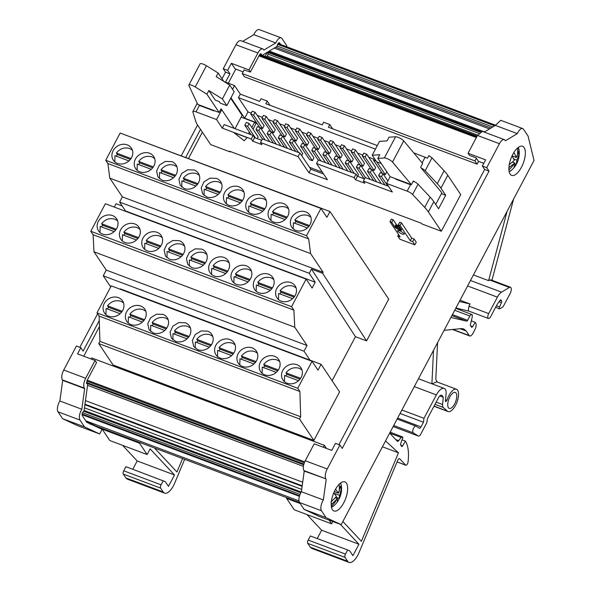 <?xml version="1.0" encoding="UTF-8"?>
<svg xmlns="http://www.w3.org/2000/svg" width="592" height="592" viewBox="0 0 592 592"><rect width="100%" height="100%" fill="white"/><g stroke="black" fill="none" stroke-linecap="round" stroke-linejoin="round"><path stroke-width="0.89" d="M411.418 184.667L390.054 176.645L377.822 158.397L384.356 157.968A5.18 1.362 27.9 0 1 386.872 158.53A5.18 1.362 -152.1 0 1 392.503 162.06L411.418 184.667L413.357 180.997L414.052 181.507A5.18 1.362 -152.1 0 1 418.033 184.208L412.602 194.472L424.701 207.4A51.785 13.601 27.9 0 1 428.371 211.929L441.329 231.243L422 223.991L421.571 223.347L229.578 151.241L230.007 151.878L210.685 144.626L197.735 125.304A51.785 13.601 27.9 0 1 195.767 121.419L192.844 111.94A5.18 1.362 27.9 0 1 192.859 111.555A5.18 1.362 27.9 0 1 195.996 111.836L216.546 119.554L222.296 128.131L251.282 139.016L253.154 135.487L224.168 124.601L222.296 128.131M384.356 157.968L395.574 136.774A5.18 1.362 27.9 0 1 398.098 137.329A5.18 1.362 -152.1 0 1 403.729 140.859L392.503 162.06M403.729 140.859L422.636 163.466L420.697 167.129L421.178 168.039L441.891 192.785L435.697 204.477M421.178 168.039A5.18 1.362 27.9 0 1 425.167 170.74L437.266 183.668A51.785 13.601 27.9 0 1 440.944 188.189L445.702 195.286L441.417 193.68M445.702 195.286L438.568 208.754L433.81 201.657A51.785 13.601 -152.1 0 0 430.14 197.136L418.033 184.208M413.764 152.854L427.476 158.212L428.882 155.563L432.005 157.82L444.104 170.748A51.785 13.601 27.9 0 1 447.781 175.276L460.731 194.59L441.329 231.243M410.707 184.401L410.53 184.734L395.774 179.191L395.944 178.858M235.764 69.123L228.305 83.206M202.36 132.208L188.508 158.382M99.449 326.577L83.761 356.214M230.221 151.478L230.007 151.878M332.112 380.737L355.437 336.685L366.589 340.874L388.707 299.101L329.981 211.514L129.063 136.382M99.13 316.098L96.97 312.879L297.746 388.285L299.907 391.504L99.13 316.098L99.907 341.355L98.738 343.567L113.109 365.005L313.886 440.411L339.586 391.882L321.108 364.332L120.361 288.881L120.169 289.229M398.312 224.856L399.718 222.207L401.472 222.866L411.684 238.088L414.097 238.998L416.257 242.209L414.851 244.859L412.698 241.647L410.278 240.737L400.074 225.515L398.312 224.856L401.635 229.881L401.258 230.288L399.223 229.881L395.197 227.469L391.726 222.377L389.973 221.719L400.177 236.941L397.765 236.038L399.918 239.249L414.851 244.859M224.242 81.681L234.55 85.551L240.3 94.128L259.629 101.387L261.028 98.738L267.177 101.047L270.026 105.287M332.645 128.812L329.796 124.564L323.646 122.255L322.248 124.905L265.771 103.696L267.177 101.047M377.311 145.58L328.397 127.213L329.796 124.564M96.97 312.879L111.266 285.884L312.043 361.29L318.008 370.192L321.108 364.332M110.711 286.935L103.237 275.791L304.014 351.197L309.979 360.099M103.237 275.791L106.257 270.093L93.987 251.807L93.099 234.721L90.791 231.272L105.369 203.729L306.145 279.135L291.567 306.678L293.876 310.127L294.764 327.213L307.026 345.499L304.014 351.197M114.278 207.074L116.062 203.715L122.255 206.038M355.437 336.685L311.466 269.094L309.231 273.312L315.196 282.206L125.578 210.989L119.614 202.094L122.366 196.884L109.823 178.177L107.877 163.51L105.724 160.291L120.154 133.037L320.931 208.443L326.895 217.338L329.981 211.514M366.589 340.874L322.618 273.282L323.143 272.29L310.6 253.583L308.654 238.916L107.877 163.51M105.724 160.291L306.501 235.697L320.931 208.443M306.501 235.697L308.654 238.916M311.466 269.094L322.618 273.282M315.196 282.206L312.117 288.03L306.145 279.135M99.907 341.355L300.684 416.761L299.515 418.973L313.886 440.411M297.746 388.285L312.043 361.29M300.684 416.761L299.907 391.504M98.738 343.567L299.515 418.973M389.973 221.719L391.371 219.07L393.132 219.728L396.596 224.819L399.622 226.803M404.21 233.648C403.404 234.898 401.213 234.069 397.624 231.169C398.423 229.918 400.621 230.747 404.21 233.648L404.351 234.225M397.624 231.169L397.484 230.591M398.564 234.528L397.765 236.038M307.026 345.499L106.257 270.093M390.15 176.675L386.583 183.416L407.141 191.135A5.18 1.362 27.9 0 1 412.602 194.472M234.262 128.39L221.748 109.727L220.779 109.365M214.319 110.637L214.141 110.97L199.386 105.435L199.563 105.102M221.748 109.727L216.546 119.554M251.282 139.016L252.717 141.162L254.59 137.625L261.664 140.282M253.154 135.487L254.59 137.625M252.717 141.162L261.945 144.626L260.502 142.48L298.094 156.599L299.966 153.062L262.374 138.95L260.502 142.48M298.094 156.599L308.95 172.783L310.822 169.253L323.595 174.048M299.966 153.062L310.822 169.253M308.95 172.783L327.391 179.709L316.542 163.525L354.127 177.644L355.999 174.107L318.407 159.988L316.542 163.525M354.127 177.644L355.57 179.783L357.435 176.253L364.517 178.91M355.999 174.107L357.435 176.253M355.57 179.783L364.79 183.246L363.355 181.108L392.333 191.993L386.583 183.416M388.537 186.332L365.22 177.57L363.355 181.108M233.929 132.712L247.123 137.61L233.929 132.712L244.244 140.755L247.101 137.655M322.307 172.124L309.527 167.321M286.913 46.857L286.558 45.369L281.94 38.495A7.77 3.293 110.6 0 0 281.163 37.844A7.77 3.293 110.6 0 0 275.783 42.927L263.899 50.076L263.566 49.58A7.77 3.293 110.6 0 0 262.796 48.929A7.77 3.293 110.6 0 0 257.905 52.984L248.951 69.9L231.383 63.307L235.12 68.879L243.097 71.876M81.822 409.242L59.866 400.999L62.7 380.353L62.367 379.864A7.77 3.293 110.6 0 1 63.721 370.022L76.42 346.046L80.808 347.696L77.537 353.875L95.097 360.476L85.677 378.266C83.672 382.484 83.228 385.762 84.33 388.108L84.656 388.604L81.822 409.242C79.387 413.704 78.758 417.301 79.927 420.039L84.538 426.913L99.671 433.958L102.098 429.385L86.691 422.214L82.266 415.621C81.896 413.682 82.488 412.136 84.034 410.974L87.786 383.675M87.794 383.594L86.669 383.69L87.113 380.412L96.54 362.615L95.097 360.476M244.23 69.73L242.217 73.534L244.378 76.745L477.122 164.162L478.595 161.379M486.735 167.677L499.433 143.701A7.77 3.293 -69.4 0 1 504.325 139.645A7.77 3.293 -69.4 0 1 505.094 140.289L505.427 140.785L517.312 133.637A7.77 3.293 -69.4 0 1 522.692 128.56A7.77 3.293 -69.4 0 1 523.469 129.204L528.079 136.086L534.028 160.484L341.199 524.667L326.066 517.623L321.456 510.748A7.77 3.293 -69.4 0 1 323.35 499.959L301.395 491.708L304.229 471.069L325.852 478.817A7.77 3.293 -69.4 0 1 327.206 468.982L339.904 444.999L342.206 448.433L489.036 171.11L486.735 167.677L482.347 166.026L485.618 159.847L468.057 153.247L469.493 155.393L476.079 157.864L476.368 158.293L474.962 160.943L242.217 73.534M474.962 160.943L477.122 164.162M59.866 400.999A7.77 3.293 110.6 0 0 57.972 411.788L62.582 418.67L77.715 425.715L99.671 433.958M483.775 163.325L478.38 161.298L476.368 158.293M468.057 153.247L477.478 135.45L482.362 131.394L504.325 139.645M484.212 132.09L495.349 125.386L500.736 120.309L522.692 128.56M517.312 133.637L495.349 125.386M326.458 448.425L324.386 445.332L323.365 447.263M219.144 112.45L197.787 104.429L188.907 85.596A5.18 1.362 -152.1 0 1 188.863 85.063A5.18 1.362 -152.1 0 1 192 85.337A5.18 1.362 -152.1 0 1 195.219 86.943L206.904 94.202L219.144 112.45L221.082 108.787L221.704 109.712M204.906 107.108L205.269 107.64M381.322 163.614L376.66 161.868L372.205 155.222L379.761 154.727L377.822 158.397M250.298 134.414L250.579 133.888M253.036 129.234L256.514 122.67L244.659 118.215L247.996 111.918L251.245 113.139M254.205 122.988L256.514 122.662M371.902 169.601L374.137 170.437L375.654 167.566L366.67 154.164L363.814 153.091L362.297 155.962L365.146 157.035L374.137 170.437M362.297 155.962L371.258 169.342M365.146 157.035L366.67 154.164M357.642 176.327L358.56 174.596L349.576 161.194L346.72 160.121L345.203 162.992L348.052 164.065L349.576 161.194L351.826 162.06L353.343 159.189L344.359 145.787L341.503 144.714L339.986 147.586L342.842 148.659L351.826 162.06M339.986 147.586L348.954 160.957M342.842 148.659L344.359 145.787M327.287 152.84L329.515 153.683L331.039 150.812L322.048 137.411L319.199 136.338L317.675 139.209L320.531 140.282L329.515 153.683M317.675 139.209L326.643 152.581M320.531 140.282L322.048 137.411M304.976 144.463L307.211 145.299L308.728 142.435L299.744 129.034L296.888 127.961L295.371 130.832L298.22 131.905L307.211 145.299M295.371 130.832L304.332 144.204M298.22 131.905L299.744 129.034M282.665 136.086L284.9 136.922L286.417 134.051L277.433 120.65L274.577 119.584L273.06 122.448L275.916 123.521L284.9 136.922M273.06 122.448L282.029 135.827M275.916 123.521L277.433 120.65M260.362 127.709L262.589 128.545L264.113 125.674L255.122 112.273L252.273 111.2L250.749 114.071L253.605 115.144L262.589 128.545M250.749 114.071L259.718 127.443M253.605 115.144L255.122 112.273M247.671 126.362L249.188 123.491L246.331 122.418L244.814 125.289L247.671 126.362L255.433 137.943M244.814 125.289L251.141 134.724M257.254 138.624L258.171 136.893L249.188 123.491M370.363 172.442L371.88 169.571L369.031 168.498L367.506 171.369L370.363 172.442L376.69 181.877M367.506 171.369L373.841 180.812M380.656 183.372L380.871 182.972L371.88 169.571M348.052 164.065L354.386 173.5M345.203 162.992L351.53 172.427M325.748 155.689L327.265 152.817L324.409 151.744L322.892 154.616L325.748 155.689L332.075 165.124M322.892 154.616L329.219 164.051M336.041 166.611L336.249 166.219L327.265 152.817M300.581 146.239L309.572 159.633L312.421 160.706L313.945 157.835L304.961 144.433L302.105 143.368L300.581 146.239L303.437 147.304L312.421 160.706M303.437 147.304L304.961 144.433M281.126 138.928L282.65 136.056L279.794 134.983L278.277 137.855L281.126 138.928L287.46 148.37M278.277 137.855L284.604 147.297M291.427 149.857L291.634 149.458L282.65 136.056M258.822 130.551L260.339 127.68L257.483 126.607L255.966 129.478L258.822 130.551L265.149 139.986M255.966 129.478L262.352 138.994M269.116 141.481L269.323 141.081L260.339 127.68M269.974 134.739L271.499 131.868L268.642 130.795L267.118 133.666L269.974 134.739L276.301 144.174M267.118 133.666L273.452 143.109M280.268 145.669L280.482 145.269L271.499 131.868M292.285 143.116L293.802 140.245L290.946 139.179L289.429 142.043L292.285 143.116L298.612 152.558M289.429 142.043L295.756 151.485M301.713 155.674L302.786 153.646L293.802 140.245M314.589 151.493L316.113 148.629L313.257 147.556L311.74 150.427L314.589 151.493L320.923 160.935M311.74 150.427L318.296 160.203M324.89 162.423L325.097 162.03L316.113 148.629M336.9 159.877L338.417 157.006L335.568 155.933L334.043 158.804L336.9 159.877L343.227 169.312M334.043 158.804L340.378 168.239M347.193 170.799L347.408 170.407L338.417 157.006M359.211 168.254L360.728 165.383L357.871 164.31L356.354 167.181L359.211 168.254L365.538 177.689M356.354 167.181L364.117 178.762M369.504 179.184L369.711 178.784L360.728 165.383M381.514 176.631L383.039 173.759L380.182 172.686L378.665 175.558L381.514 176.631L387.849 186.073M378.665 175.558L384.992 185M383.039 173.759L387.878 180.974M271.513 131.898L273.748 132.734L275.265 129.863L266.282 116.461L263.425 115.388L261.908 118.259L264.757 119.332L273.748 132.734M261.908 118.259L270.87 131.639M264.757 119.332L266.282 116.461M293.824 140.274L296.052 141.111L297.576 138.239L288.585 124.845L285.736 123.772L284.212 126.644L287.068 127.709L296.052 141.111M284.212 126.644L293.181 140.015M287.068 127.709L288.585 124.845M316.128 148.651L318.363 149.495L319.88 146.624L310.896 133.222L308.04 132.149L306.523 135.02L309.379 136.093L318.363 149.495M306.523 135.02L315.492 148.392M309.379 136.093L310.896 133.222M338.439 157.028L340.674 157.872L342.191 155L333.207 141.599L330.351 140.526L328.834 143.397L331.683 144.47L340.674 157.872M328.834 143.397L337.795 156.769M331.683 144.47L333.207 141.599M360.75 165.412L362.977 166.248L364.502 163.377L355.511 149.976L352.662 148.903L351.137 151.774L353.994 152.847L362.977 166.248M351.137 151.774L360.106 165.146M353.994 152.847L355.511 149.976M383.054 173.789L385.288 174.625L386.798 171.776M376.756 161.905L385.288 174.625M374.359 158.434L373.448 160.151L376.209 161.194M373.448 160.151L382.417 173.53M262.796 48.929L240.833 40.685A7.77 3.293 110.6 0 0 235.949 44.74L223.251 68.716L225.552 72.15L222.022 78.817M95.756 426.44L95.978 426.033L93.913 425.071L93.691 425.478M304.229 471.069L303.896 470.573C302.793 468.228 303.245 464.949 305.25 460.731L314.204 443.822L331.772 450.416L335.509 443.349L339.904 444.999M341.199 524.667L319.243 516.424L304.11 509.379L299.5 502.497C298.331 499.766 298.96 496.17 301.395 491.708M332.793 521.508L331.572 523.816L329.093 520.124M395.73 439.56L398.682 440.663L401.176 437.444L402.634 436.97L402.96 437.451L400.436 444.266L401.554 446.42A1.554 0.659 -69.4 0 0 401.709 446.553A1.554 0.659 -69.4 0 0 402.627 445.857L405.402 441.092A41.433 17.553 -69.4 0 1 408.058 461.915A2.59 1.095 -69.4 0 1 407.155 464.35A2.59 1.095 -69.4 0 1 405.801 465.231A2.59 1.095 -69.4 0 1 405.616 465.105L399.704 458.778A2.59 1.095 -69.4 0 0 399.511 458.645A2.59 1.095 -69.4 0 0 397.654 460.465L359.048 552.551A13.986 5.927 -69.4 0 1 349.043 562.4A13.986 5.927 -69.4 0 1 347.652 561.231L310.319 547.215L307.736 543.352A2.59 1.095 -69.4 0 1 308.188 540.074L310.363 535.96L347.689 549.975L349.754 550.937L352.913 555.651L358.952 544.248L340.37 524.357M347.689 549.975L345.513 554.097L308.188 540.074M347.652 561.231L345.062 557.375A2.59 1.095 -69.4 0 1 345.513 554.097M390.18 432.175L402.634 436.97M398.682 440.663A2.59 1.095 -69.4 0 1 397.476 441.351A2.59 1.095 -69.4 0 1 397.284 441.218L389.691 433.092M431.901 383.801L433.536 350.272M401.909 410.019L423.99 418.307L436.378 394.908A12.432 5.269 -69.4 0 1 444.2 388.419A12.432 5.269 -69.4 0 1 445.369 389.351A10.36 4.388 -69.4 0 1 446.065 394.08L445.458 400.888A1.554 0.659 -69.4 0 0 445.569 401.605L446.96 400.296A11.914 5.047 -69.4 0 1 456.439 389.247L436.681 381.833L432.086 383.868M437.377 382.092L436.245 380.397A5.18 2.19 -69.4 0 1 435.845 378.295L437.584 342.635M471.728 327.354L472.675 326.673L475.206 322.329L475.761 323.158C476.493 324.727 476.19 326.91 474.858 329.722L472.993 333.252A5.18 2.19 -69.4 0 1 469.73 335.96A5.18 2.19 -69.4 0 1 469.212 335.523L466.193 331.024L463.61 328.863L461.301 328.59L444.096 330.343M471.609 327.243L470.277 325.26L472.275 316.831L472.164 314.641C471.558 314.019 470.803 314.47 469.9 316.002L467.613 320.324A1.554 0.659 -69.4 0 1 466.674 321.145L450.919 317.453M455.744 308.328L472.164 314.641M468.716 311.059L455.892 308.055M468.316 310.741L468.753 311.074L468.316 310.741L468.945 306.153L488.703 313.575L497.406 297.147A10.36 4.388 -69.4 0 1 501.55 292.159L509.394 287.438A4.662 1.976 110.6 0 1 510.459 287.246A4.662 1.976 110.6 0 1 510.926 287.638A4.662 1.976 110.6 0 1 510.119 293.543L503.555 305.938A2.62 1.11 -69.4 0 1 502.519 307.181L499.9 308.758A1.554 0.659 -69.4 0 1 499.53 308.832A1.554 0.659 -69.4 0 1 499.374 308.698A1.554 0.659 -69.4 0 1 499.552 306.922L496.436 305.753M459.377 301.476L470.092 303.985L468.945 306.153M491.168 280.216L489.636 280.016L488.6 280.638L507.07 211.403M513.619 199.038L491.945 280.29M342.886 521.493L361.379 541.295L398.483 452.813L385.525 440.951M331.572 523.816L294.239 509.793L286.624 498.434A2.59 1.095 -69.4 0 1 286.417 497.554M310.319 547.215L311.718 548.384L349.043 562.4M358.952 544.248L321.626 530.232L317.231 538.535M321.626 530.232L307.019 514.596M184.652 459.333L174.61 483.279A13.986 5.927 -69.4 0 1 164.606 493.129A13.986 5.927 -69.4 0 1 163.207 491.967L125.881 477.944L123.291 474.088A2.59 1.095 -69.4 0 1 123.743 470.803L125.926 466.688L165.316 481.666L168.476 486.38L174.514 474.976L150.131 448.877L147.127 454.545L139.512 443.179A2.59 1.095 -69.4 0 1 139.305 442.305M163.251 480.711L161.076 484.826L123.743 470.803M163.207 491.967L160.624 488.104A2.59 1.095 -69.4 0 1 161.076 484.826M154.512 448.018L176.941 472.024L182.588 458.556M147.127 454.545L109.801 440.529L102.187 429.163A2.59 1.095 -69.4 0 1 101.979 428.282M125.881 477.944L127.28 479.113L164.606 493.129M174.514 474.976L137.189 460.961L132.786 469.264M137.189 460.961L122.581 445.325M473.43 274.94L488.6 280.638M470.092 303.985L460.043 300.218M488.703 313.575A3.626 1.539 110.6 0 0 488.074 318.163A3.626 1.539 110.6 0 0 488.437 318.466A3.626 1.539 110.6 0 0 490.716 316.572L497.095 304.51L500.04 300.351A1.554 0.659 -69.4 0 1 500.573 299.87A1.554 0.659 -69.4 0 1 500.825 299.855A1.554 0.659 -69.4 0 1 500.98 299.989L501.602 300.914A1.554 0.659 -69.4 0 1 501.713 301.646A1.554 0.659 -69.4 0 1 501.439 302.66L499.552 306.922M456.439 389.247A11.914 5.047 -69.4 0 1 457.631 390.246A11.914 5.047 -69.4 0 1 456.314 403.788A11.914 5.047 -69.4 0 1 448.063 411.551A11.914 5.047 -69.4 0 1 447.352 411.114L443.238 407.429A5.698 2.412 -69.4 0 1 443.008 407.163A5.698 2.412 -69.4 0 1 442.594 404.514L436.171 402.101M397.121 419.062L415.932 426.122A3.626 1.539 110.6 0 1 416.05 426.181L419.277 428.194A2.59 1.095 -69.4 0 0 419.365 428.238A2.59 1.095 -69.4 0 0 420.993 426.884L423.45 422.244L400.081 413.468M415.932 426.122A3.626 1.539 110.6 0 0 413.423 428.49A3.626 1.539 110.6 0 0 413.024 432.611A3.626 1.539 110.6 0 0 413.268 432.856L418.337 436.015L393.155 426.551M405.402 441.092L402.035 439.826M398.483 452.813L382.439 446.79M439.797 395.944L443.245 397.247L442.165 395.634A5.18 2.19 -69.4 0 0 441.647 395.204A5.18 2.19 -69.4 0 0 441.477 395.16A5.18 2.19 -69.4 0 0 439.353 396.433A5.18 2.19 -69.4 0 0 438.391 397.905L427.402 418.662L426.862 422.599L420.734 434.18A3.626 1.539 -69.4 0 1 418.448 436.067A3.626 1.539 -69.4 0 1 418.337 436.015M86.195 421.474L93.913 425.071M89.984 424.242L89.784 423.147M267.895 51.926L268.021 52.103A20.713 8.776 110.6 0 0 264.839 56.336M268.021 52.103L268.213 54.205L267.221 56.085L266.045 56.788M479.971 132.157L268.42 52.703M478.854 133.318L268.213 54.205M477.663 135.117L267.221 56.085M281.163 37.844L259.207 29.6A7.77 3.293 110.6 0 0 253.827 34.676L275.783 42.927M253.827 34.676L242.683 41.381M510.104 174.078A15.533 6.579 110.6 0 0 511.658 175.373A15.533 6.579 110.6 0 0 522.418 165.249A15.533 6.579 110.6 0 0 524.135 147.586A15.533 6.579 110.6 0 0 522.581 146.283A15.533 6.579 110.6 0 0 511.828 156.406A15.533 6.579 110.6 0 0 510.104 174.078M332.408 509.69A15.533 6.579 110.6 0 0 333.962 510.992A15.533 6.579 110.6 0 0 344.714 500.869A15.533 6.579 110.6 0 0 346.438 483.198A15.533 6.579 110.6 0 0 344.884 481.903A15.533 6.579 110.6 0 0 334.125 492.026A15.533 6.579 110.6 0 0 332.408 509.69M518.274 147.423L519.125 150.56A13.438 5.691 110.6 0 0 518.962 149.539A13.438 5.691 110.6 0 0 518.17 147.504M509.135 171.554A13.438 5.691 110.6 0 0 511.873 169.882L511.873 169.882A22.785 22.785 0 0 0 519.125 150.56M340.578 483.042L341.429 486.173A13.438 5.691 110.6 0 0 340.844 483.805A13.438 5.691 110.6 0 0 340.467 483.116M331.439 507.166A13.438 5.691 110.6 0 0 334.169 505.494A22.785 22.785 0 0 0 338.742 499.685L337.322 501.883L337.41 498.605L331.823 504.155L331.224 503.2M513.93 152.447L516.416 157.502L518.577 151.345L518.969 152.521L519.147 154.001L516.986 160.151L516.217 164.458L514.1 167.358L514.87 163.052L508.92 167.588M509.261 164.672L514.3 160.395L512.102 155.807M330.891 502.053L336.485 496.496L333.792 492.803M335.546 489.221L338.476 493.18L340.385 486.239L340.955 487.12L341.318 488.348L338.742 499.685M341.429 486.173A22.785 22.785 0 0 1 339.364 498.464L335.886 497.287M303.4 466.37L87.557 385.303M241.151 117.157L254.612 122.211L251.837 127.45M249.38 132.097L248.507 133.74M235.054 128.686L242.113 115.344L230.688 98.294M188.863 85.063L200.081 63.862A5.18 1.362 27.9 0 1 203.219 64.143A5.18 1.362 -152.1 0 1 206.445 65.742L218.13 73.008L223.732 81.363M218.13 73.008L216.191 76.671L229.711 85.078L234.166 91.723L226.825 105.591L220.239 103.119L219.218 101.595L215.266 100.107L208.85 90.539L206.904 94.202M121.538 312.191L108.528 307.307A10.878 9.428 -33.8 0 0 107.537 308.987M120.095 313.701L106.116 308.454L105.938 314.626M300.003 379.22L286.994 374.329A10.878 9.428 -33.8 0 0 286.003 376.016M298.568 380.73L284.589 375.483L284.412 381.655M210.767 345.706L197.765 340.822A10.878 9.428 -33.8 0 0 196.766 342.502M209.331 347.215L195.353 341.969L195.175 348.14M255.389 362.459L242.38 357.575A10.878 9.428 -33.8 0 0 241.388 359.255M253.946 363.976L239.967 358.722L239.79 364.894M277.692 370.836L264.691 365.952A10.878 9.428 -33.8 0 0 263.692 367.632M276.257 372.353L262.278 367.107L262.101 373.271M188.463 337.329L175.454 332.438A10.878 9.428 -33.8 0 0 174.462 334.125M187.02 338.839L173.042 333.592L172.864 339.756M166.152 328.945L153.143 324.061A10.878 9.428 -33.8 0 0 152.151 325.741M164.717 330.462L150.738 325.208L150.56 331.379M233.078 354.083L220.069 349.199A10.878 9.428 -33.8 0 0 219.077 350.878M231.642 355.6L217.664 350.346L217.486 356.517M143.841 320.568L130.839 315.684A10.878 9.428 -33.8 0 0 129.84 317.364M142.406 322.085L128.427 316.831L128.249 323.003M115.595 230.11L102.594 225.226A10.878 9.428 -33.8 0 0 101.602 226.914M114.16 231.627L100.181 226.381L100.004 232.552M182.521 255.248L169.519 250.364A10.878 9.428 -33.8 0 0 168.528 252.044M181.085 256.765L167.107 251.511L166.929 257.683M160.217 246.871L147.208 241.987A10.878 9.428 -33.8 0 0 146.217 243.667M158.782 248.381L144.803 243.134L144.626 249.306M294.069 297.14L281.059 292.256A10.878 9.428 -33.8 0 0 280.068 293.935M292.626 298.657L278.654 293.403L278.477 299.574M271.758 288.763L258.756 283.879A10.878 9.428 -33.8 0 0 257.757 285.559M270.322 290.28L256.343 285.026L256.166 291.197M204.832 263.625L191.83 258.741A10.878 9.428 -33.8 0 0 190.831 260.421M203.396 265.142L189.418 259.888L189.24 266.06M227.143 272.009L214.134 267.118A10.878 9.428 -33.8 0 0 213.142 268.805M225.707 273.519L211.729 268.272L211.551 274.444M249.447 280.386L236.445 275.502A10.878 9.428 -33.8 0 0 235.453 277.182M248.011 281.896L234.032 276.649L233.855 282.821M137.906 238.495L124.905 233.611A10.878 9.428 -33.8 0 0 123.906 235.29M136.471 240.004L122.492 234.758L122.315 240.929M131.024 158.538L116.372 153.032L117.379 154.534L130.381 159.418M117.379 154.534A10.878 9.428 -33.8 0 0 116.38 156.214M220.254 192.052L205.602 186.547L206.608 188.049L219.617 192.933M206.608 188.049A10.878 9.428 -33.8 0 0 205.616 189.729M153.328 166.914L138.676 161.409L139.682 162.911L152.692 167.795M139.682 162.911A10.878 9.428 -33.8 0 0 138.691 164.591M264.876 208.806L250.224 203.308L251.23 204.802L264.232 209.686M251.23 204.802A10.878 9.428 -33.8 0 0 250.231 206.482M287.179 217.183L272.527 211.684L273.534 213.187L286.543 218.071M273.534 213.187A10.878 9.428 -33.8 0 0 272.542 214.866M197.95 183.675L183.298 178.17L184.304 179.672L197.306 184.556M184.304 179.672A10.878 9.428 -33.8 0 0 183.305 181.352M175.639 175.291L160.987 169.793L161.993 171.288L174.995 176.179M161.993 171.288A10.878 9.428 -33.8 0 0 161.002 172.975M242.565 200.429L227.913 194.923L228.919 196.426L241.921 201.31M228.919 196.426A10.878 9.428 -33.8 0 0 227.927 198.105M309.49 225.567L294.838 220.061L295.845 221.563L308.846 226.447M295.845 221.563A10.878 9.428 -33.8 0 0 294.853 223.243M244.089 69.997L250.386 72.046L259.34 55.13A2.59 1.095 -69.4 0 1 260.976 53.783A2.59 1.095 -69.4 0 1 261.227 53.998A2.59 1.095 -69.4 0 1 261.427 55.056M423.45 422.244L423.99 418.307M208.85 90.539L222.37 98.945L229.711 85.078M222.37 98.945L226.825 105.591M301.21 492.019L84.101 410.478M301.713 489.414L84.471 407.829M262.204 55.345L277.063 46.405A2.59 1.095 -69.4 0 1 277.885 43.756A2.59 1.095 -69.4 0 1 279.343 42.698A2.59 1.095 -69.4 0 1 279.602 42.913L280.682 44.511M294.838 220.061C298.531 215.555 302.978 214.045 308.173 215.54L310.822 217.101M307.411 227.957L293.432 222.71L293.255 228.882M227.913 194.923C231.605 190.417 236.053 188.915 241.247 190.402L243.897 191.963M240.485 202.827L226.507 197.573L226.329 203.744M160.987 169.793C164.68 165.286 169.127 163.777 174.322 165.272L176.978 166.833M173.56 177.689L159.581 172.442L159.403 178.606M183.298 178.17C186.991 173.663 191.431 172.154 196.633 173.648L199.282 175.21M195.871 186.066L181.892 180.819L181.714 186.991M272.527 211.684C276.22 207.178 280.667 205.668 285.862 207.163L288.519 208.724M285.107 219.58L271.129 214.334L270.951 220.505M250.224 203.308C253.916 198.794 258.356 197.291 263.558 198.786L266.208 200.348M262.796 211.203L248.818 205.957L248.64 212.121M138.676 161.409C142.369 156.902 146.816 155.4 152.011 156.895L154.667 158.449M151.256 169.312L137.277 164.058L137.1 170.23M205.602 186.547C209.294 182.04 213.742 180.53 218.936 182.025L221.593 183.587M218.182 194.45L204.203 189.196L204.025 195.367M116.372 153.032C120.065 148.525 124.505 147.016 129.707 148.511L132.356 150.072M128.945 160.935L114.966 155.681L114.789 161.853M124.905 233.611L123.898 232.108C127.591 227.602 132.031 226.092 137.233 227.587L139.882 229.148M123.898 232.108L138.55 237.607M236.445 275.502L235.438 274C239.131 269.493 243.578 267.984 248.773 269.478L251.422 271.04M235.438 274L250.09 279.505M214.134 267.118L213.127 265.623C216.82 261.116 221.267 259.607 226.462 261.102L229.119 262.663M213.127 265.623L227.779 271.121M191.83 258.741L190.824 257.239C194.516 252.732 198.956 251.23 204.159 252.725L206.808 254.279M190.824 257.239L205.476 262.744M258.756 283.879L257.749 282.377C261.442 277.87 265.882 276.36 271.084 277.855L273.733 279.417M257.749 282.377L272.401 287.882M281.059 292.256L280.053 290.753C283.746 286.247 288.193 284.745 293.388 286.232L296.044 287.793M280.053 290.753L294.705 296.259M147.208 241.987L146.202 240.485C149.894 235.979 154.342 234.469 159.537 235.964L162.193 237.525M146.202 240.485L160.854 245.991M169.519 250.364L168.513 248.862C172.205 244.355 176.653 242.846 181.848 244.341L184.504 245.902M168.513 248.862L183.165 254.368M102.594 225.226L101.587 223.732C105.28 219.218 109.727 217.715 114.922 219.21L117.579 220.772M101.587 223.732L116.239 229.23M130.839 315.684L129.833 314.182C133.526 309.675 137.973 308.166 143.168 309.66L145.817 311.222M129.833 314.182L144.485 319.687M220.069 349.199L219.062 347.696C222.755 343.19 227.202 341.68 232.404 343.175L235.054 344.736M219.062 347.696L233.714 353.202M153.143 324.061L152.137 322.559C155.829 318.052 160.277 316.55 165.479 318.037L168.128 319.599M152.137 322.559L166.789 328.064M175.454 332.438L174.448 330.943C178.14 326.429 182.588 324.927 187.782 326.421L190.439 327.983M174.448 330.943L189.1 336.441M264.691 365.952L263.684 364.45C267.377 359.943 271.817 358.441 277.019 359.936L279.668 361.49M263.684 364.45L278.336 369.956M242.38 357.575L241.373 356.073C245.066 351.567 249.513 350.057 254.708 351.552L257.365 353.113M241.373 356.073L256.025 361.579M197.765 340.822L196.759 339.32C200.451 334.813 204.891 333.303 210.093 334.798L212.743 336.36M196.759 339.32L211.411 344.818M286.994 374.329L285.988 372.834C289.68 368.328 294.128 366.818 299.323 368.313L301.979 369.874M285.988 372.834L300.64 378.332M108.528 307.307L107.522 305.805C111.215 301.298 115.662 299.789 120.857 301.284L123.513 302.845M107.522 305.805L122.174 311.311M337.41 498.605L335.42 497.85M339.401 495.289L334.273 493.358M341.318 488.348L340.178 487.919M338.476 493.18L334.31 491.619M514.87 163.052L512.539 162.178M514.914 163.969L516.217 164.458M516.986 160.151L513.752 158.937M519.147 154.001L518.118 153.609M516.416 157.502L512.169 155.903M448.396 407.688A8.547 3.619 -69.4 0 1 449.343 397.972A8.547 3.619 -69.4 0 1 455.255 392.4A8.547 3.619 -69.4 0 1 456.106 393.118A8.547 3.619 -69.4 0 1 455.167 402.834A8.547 3.619 -69.4 0 1 449.247 408.399A8.547 3.619 -69.4 0 1 448.396 407.688M443.245 397.247L442.594 404.514M480.904 131.542L268.287 51.689M484.5 131.912L269.286 51.09M489.48 128.923L274.266 48.093M490.946 128.035L275.731 47.212M475.206 322.329L471.358 320.886M323.35 499.959L326.185 479.313M326.066 517.623L304.11 509.379M298.953 500.876L85.736 420.801M299.471 502.453L95.978 426.033M250.386 72.046L248.951 69.9M295.911 230.443A10.878 9.428 -33.8 0 0 308.343 227.039A10.878 9.428 -33.8 0 0 309.853 215.111A10.878 9.428 -33.8 0 0 305.731 211.892A10.878 9.428 -33.8 0 0 293.292 215.296A10.878 9.428 -33.8 0 0 291.789 227.224A10.878 9.428 -33.8 0 0 295.911 230.443M228.986 205.306A10.878 9.428 -33.8 0 0 241.418 201.902A10.878 9.428 -33.8 0 0 242.927 189.98A10.878 9.428 -33.8 0 0 238.805 186.761A10.878 9.428 -33.8 0 0 226.366 190.165A10.878 9.428 -33.8 0 0 224.864 202.087A10.878 9.428 -33.8 0 0 228.986 205.306M162.06 180.175A10.878 9.428 -33.8 0 0 174.492 176.771A10.878 9.428 -33.8 0 0 176.002 164.842A10.878 9.428 -33.8 0 0 171.88 161.623L165.331 161.416L159.448 165.027L156.599 171.014L157.938 176.956L162.06 180.175M184.364 188.552A10.878 9.428 -33.8 0 0 196.803 185.148A10.878 9.428 -33.8 0 0 198.313 173.219A10.878 9.428 -33.8 0 0 194.183 170L187.642 169.793L181.751 173.404L178.902 179.391L180.249 185.333L184.364 188.552M273.6 222.067A10.878 9.428 -33.8 0 0 286.032 218.663A10.878 9.428 -33.8 0 0 287.542 206.734A10.878 9.428 -33.8 0 0 283.42 203.515A10.878 9.428 -33.8 0 0 270.988 206.919A10.878 9.428 -33.8 0 0 269.478 218.848A10.878 9.428 -33.8 0 0 273.6 222.067M251.289 213.682A10.878 9.428 -33.8 0 0 263.729 210.286A10.878 9.428 -33.8 0 0 265.238 198.357A10.878 9.428 -33.8 0 0 261.109 195.138A10.878 9.428 -33.8 0 0 248.677 198.542A10.878 9.428 -33.8 0 0 247.167 210.471A10.878 9.428 -33.8 0 0 251.289 213.682M139.749 171.791A10.878 9.428 -33.8 0 0 152.181 168.394A10.878 9.428 -33.8 0 0 153.691 156.466A10.878 9.428 -33.8 0 0 149.569 153.247A10.878 9.428 -33.8 0 0 137.137 156.651A10.878 9.428 -33.8 0 0 135.627 168.579A10.878 9.428 -33.8 0 0 139.749 171.791M206.675 196.929A10.878 9.428 -33.8 0 0 219.107 193.525A10.878 9.428 -33.8 0 0 220.616 181.596A10.878 9.428 -33.8 0 0 216.494 178.384L209.945 178.17L204.062 181.781L201.213 187.768L202.553 193.71L206.675 196.929M117.438 163.414A10.878 9.428 -33.8 0 0 129.877 160.01A10.878 9.428 -33.8 0 0 131.387 148.081A10.878 9.428 -33.8 0 0 127.265 144.87A10.878 9.428 -33.8 0 0 114.826 148.266A10.878 9.428 -33.8 0 0 113.316 160.195A10.878 9.428 -33.8 0 0 117.438 163.414M124.964 242.491A10.878 9.428 -33.8 0 0 137.403 239.087A10.878 9.428 -33.8 0 0 138.913 227.158A10.878 9.428 -33.8 0 0 134.784 223.939A10.878 9.428 -33.8 0 0 122.352 227.343A10.878 9.428 -33.8 0 0 120.842 239.272A10.878 9.428 -33.8 0 0 124.964 242.491M236.511 284.382A10.878 9.428 -33.8 0 0 248.943 280.978A10.878 9.428 -33.8 0 0 250.453 269.049A10.878 9.428 -33.8 0 0 246.331 265.83A10.878 9.428 -33.8 0 0 233.892 269.234A10.878 9.428 -33.8 0 0 232.39 281.163A10.878 9.428 -33.8 0 0 236.511 284.382M214.2 276.005A10.878 9.428 -33.8 0 0 226.632 272.601A10.878 9.428 -33.8 0 0 228.142 260.672A10.878 9.428 -33.8 0 0 224.02 257.453A10.878 9.428 -33.8 0 0 211.588 260.857A10.878 9.428 -33.8 0 0 210.079 272.786A10.878 9.428 -33.8 0 0 214.2 276.005M191.889 267.621A10.878 9.428 -33.8 0 0 204.329 264.224A10.878 9.428 -33.8 0 0 205.838 252.296A10.878 9.428 -33.8 0 0 201.709 249.077L195.168 248.862L189.277 252.481L186.428 258.467L187.775 264.402L191.889 267.621M258.815 292.759A10.878 9.428 -33.8 0 0 271.254 289.355A10.878 9.428 -33.8 0 0 272.764 277.426A10.878 9.428 -33.8 0 0 268.635 274.214A10.878 9.428 -33.8 0 0 256.203 277.611A10.878 9.428 -33.8 0 0 254.693 289.54A10.878 9.428 -33.8 0 0 258.815 292.759M281.126 301.136A10.878 9.428 -33.8 0 0 293.558 297.732A10.878 9.428 -33.8 0 0 295.068 285.81A10.878 9.428 -33.8 0 0 290.946 282.591A10.878 9.428 -33.8 0 0 278.514 285.995A10.878 9.428 -33.8 0 0 277.004 297.917A10.878 9.428 -33.8 0 0 281.126 301.136M147.275 250.867A10.878 9.428 -33.8 0 0 159.707 247.463A10.878 9.428 -33.8 0 0 161.216 235.535A10.878 9.428 -33.8 0 0 157.095 232.323A10.878 9.428 -33.8 0 0 144.663 235.72A10.878 9.428 -33.8 0 0 143.153 247.648A10.878 9.428 -33.8 0 0 147.275 250.867M169.586 259.244A10.878 9.428 -33.8 0 0 182.018 255.84A10.878 9.428 -33.8 0 0 183.527 243.911A10.878 9.428 -33.8 0 0 179.406 240.7L172.857 240.485L166.974 244.104L164.125 250.09L165.464 256.025L169.586 259.244M102.66 234.106A10.878 9.428 -33.8 0 0 115.092 230.71A10.878 9.428 -33.8 0 0 116.602 218.781A10.878 9.428 -33.8 0 0 112.48 215.562A10.878 9.428 -33.8 0 0 100.048 218.966A10.878 9.428 -33.8 0 0 98.538 230.895A10.878 9.428 -33.8 0 0 102.66 234.106M130.906 324.564A10.878 9.428 -33.8 0 0 143.338 321.16A10.878 9.428 -33.8 0 0 144.848 309.231A10.878 9.428 -33.8 0 0 140.726 306.02A10.878 9.428 -33.8 0 0 128.286 309.416A10.878 9.428 -33.8 0 0 126.777 321.345A10.878 9.428 -33.8 0 0 130.906 324.564M220.135 358.079A10.878 9.428 -33.8 0 0 232.567 354.675A10.878 9.428 -33.8 0 0 234.077 342.746A10.878 9.428 -33.8 0 0 229.955 339.534A10.878 9.428 -33.8 0 0 217.523 342.931A10.878 9.428 -33.8 0 0 216.013 354.86A10.878 9.428 -33.8 0 0 220.135 358.079M153.21 332.941A10.878 9.428 -33.8 0 0 165.649 329.544A10.878 9.428 -33.8 0 0 167.151 317.615A10.878 9.428 -33.8 0 0 163.029 314.396L156.488 314.182L150.597 317.8L147.748 323.787L149.088 329.722L153.21 332.941M175.521 341.318A10.878 9.428 -33.8 0 0 187.953 337.921A10.878 9.428 -33.8 0 0 189.462 325.992A10.878 9.428 -33.8 0 0 185.34 322.773L178.791 322.559L172.908 326.177L170.059 332.164L171.399 338.106L175.521 341.318M264.75 374.832A10.878 9.428 -33.8 0 0 277.189 371.436A10.878 9.428 -33.8 0 0 278.699 359.507A10.878 9.428 -33.8 0 0 274.577 356.288A10.878 9.428 -33.8 0 0 262.138 359.692A10.878 9.428 -33.8 0 0 260.628 371.621A10.878 9.428 -33.8 0 0 264.75 374.832M242.446 366.455A10.878 9.428 -33.8 0 0 254.878 363.051A10.878 9.428 -33.8 0 0 256.388 351.13A10.878 9.428 -33.8 0 0 252.266 347.911A10.878 9.428 -33.8 0 0 239.834 351.308A10.878 9.428 -33.8 0 0 238.324 363.236A10.878 9.428 -33.8 0 0 242.446 366.455M197.832 349.702A10.878 9.428 -33.8 0 0 210.264 346.298A10.878 9.428 -33.8 0 0 211.773 334.369A10.878 9.428 -33.8 0 0 207.651 331.15L201.102 330.943L195.212 334.554L192.37 340.541L193.71 346.483L197.832 349.702M287.061 383.216A10.878 9.428 -33.8 0 0 299.493 379.812A10.878 9.428 -33.8 0 0 301.002 367.884A10.878 9.428 -33.8 0 0 296.881 364.665A10.878 9.428 -33.8 0 0 284.449 368.069A10.878 9.428 -33.8 0 0 282.939 379.997A10.878 9.428 -33.8 0 0 287.061 383.216M108.595 316.187A10.878 9.428 -33.8 0 0 121.027 312.783A10.878 9.428 -33.8 0 0 122.537 300.854A10.878 9.428 -33.8 0 0 118.415 297.635A10.878 9.428 -33.8 0 0 105.983 301.039A10.878 9.428 -33.8 0 0 104.473 312.968A10.878 9.428 -33.8 0 0 108.595 316.187M230.961 97.784L244.659 118.215M257.209 115.381L262.397 117.327M268.361 119.569L273.556 121.515M279.513 123.758L284.708 125.711M290.672 127.946L295.859 129.9M301.824 132.134L307.019 134.088M312.976 136.323L318.17 138.276M324.135 140.511L329.322 142.465M335.287 144.707L340.481 146.653M346.438 148.895L351.633 150.842M357.598 153.084L362.785 155.03M368.749 157.272L373.944 159.218M247.996 111.918L238.435 97.658L375.439 149.117M324.386 445.332L91.642 357.923L91.087 358.967M489.036 171.11L484.648 169.46L482.347 166.026M338.942 444.644L484.648 169.46M197.55 125.03L181.322 155.681M97.599 313.812L79.853 347.334M62.582 418.67L84.538 426.913M62.7 380.353L84.656 388.604M99.271 320.605L83.109 351.123L80.808 347.696M225.552 72.15L229.94 73.8L225.515 82.155M200.496 129.419L185.718 157.331M223.251 68.716L227.646 70.367L229.94 73.8M231.383 63.307L227.646 70.367M401.258 181.248L400.902 180.715M395.574 136.774L389.048 137.196L387.101 140.866L379.546 141.355L372.205 155.222M393.132 219.728L391.726 222.377M396.152 224.235L394.746 226.884M396.203 224.353L394.797 227.002M396.596 224.819L395.197 227.469M397.195 225.337L395.789 227.987M397.95 225.87L396.544 228.519M398.816 226.388L397.41 229.037M399.696 226.906L398.32 229.504M400.31 227.824L399.223 229.881M400.851 228.63L400.051 230.147M401.28 229.274L400.74 230.288M401.561 229.718L401.258 230.288M401.472 222.866L400.074 225.515M411.684 238.088L410.278 240.737M414.097 238.998L412.698 241.647M119.614 202.094L309.231 273.312M109.823 178.177L310.6 253.583M323.143 272.29L122.366 196.884M90.791 231.272L291.567 306.678M93.099 234.721L293.876 310.127M294.764 327.213L93.987 251.807M234.55 85.551L232.552 89.325M240.3 94.128L238.435 97.658M413.172 181.352A5.18 1.362 27.9 0 1 413.941 181.7M432.005 157.82L425.167 170.74M444.104 170.748L437.266 183.668M440.944 188.189L447.781 175.276M433.81 201.657L428.371 211.929M424.701 207.4L430.14 197.136M407.141 191.135L410.53 184.734M195.996 111.836L199.386 105.435M476.36 137.566L258.933 55.907M63.721 370.022L85.677 378.266M62.367 379.864L84.33 388.108M57.972 411.788L79.927 420.039M499.433 143.701L477.478 135.45M235.949 44.74L257.905 52.984M300.188 503.526L286.624 498.434M139.512 443.179L102.187 429.163M325.852 478.817L303.896 470.573M327.206 468.982L305.25 460.731M321.456 510.748L299.5 502.497M489.636 280.016L509.394 287.438M470.485 280.49L501.55 292.159M467.599 285.951L497.406 297.147M451.896 315.603L466.674 321.145M469.9 316.002L454.708 310.297M469.212 335.523L452.991 329.433M466.193 331.024L460.051 328.715M446.96 400.296L445.554 399.77M393.702 425.507L413.268 432.856M401.176 437.444L389.743 433.144M405.616 465.105L397.062 461.893M399.282 458.615L399.704 458.778M307.736 543.352L345.062 557.375M123.291 474.088L160.624 488.104M495.386 125.312L277.951 43.653M443.238 407.429L434.987 404.336M508.92 169.793A22.785 20.572 -58.3 0 0 513.797 164.184M517.112 156.229A22.785 20.572 -58.3 0 0 517.489 148.067M331.305 506.33A22.785 20.557 -81.6 0 0 336.397 499.907M339.112 491.73A22.785 20.557 -81.6 0 0 339.112 484.33M304.71 461.849L87.246 380.175M304.34 462.759L86.817 381.063M303.888 464.106L86.476 382.454M302.697 482.221L85.455 400.629M302.209 485.78L84.967 404.195M206.445 65.742L195.219 86.943M436.378 394.908L414.296 386.613M397.624 418.107L420.993 426.884M299.582 495.711L82.125 414.037M299.411 496.311L82.066 414.689M300.055 494.372L82.547 412.683M300.788 492.773L83.59 411.203M302.135 486.343L84.893 404.758M302.157 486.187L84.915 404.595M302.164 486.128L84.922 404.536M279.602 42.913L279.01 42.683M501.602 300.914L500.055 300.329M501.439 302.66L499.041 301.765M442.165 395.634L440.973 395.19M447.352 411.114L434.047 406.119M492.699 126.984L277.086 46.013M494.609 125.837L277.581 44.326M402.627 445.857L400.688 445.125M472.675 326.673L470.736 325.94M452.421 314.618L467.613 320.324M477.078 136.212L259.696 54.568M476.715 136.885L259.296 55.226M425.145 157.132L422.118 162.844M490.701 279.824L510.459 287.246M468.679 311.044L488.437 318.466M469.73 335.96L452.495 329.485M405.801 465.231L397.04 461.938M495.452 125.178L278.033 43.519M418.448 436.067L393.147 426.566M499.53 308.832L495.593 307.352M509.164 171.68L511.873 169.882M331.468 507.292L334.169 505.494M303.711 464.772L86.491 383.187M444.2 388.419L418.463 378.747M302.179 486.002L84.937 404.41M448.063 411.551L433.973 406.26M477.145 136.071L259.792 54.434M192.859 111.555L197.24 103.274"/></g></svg>
